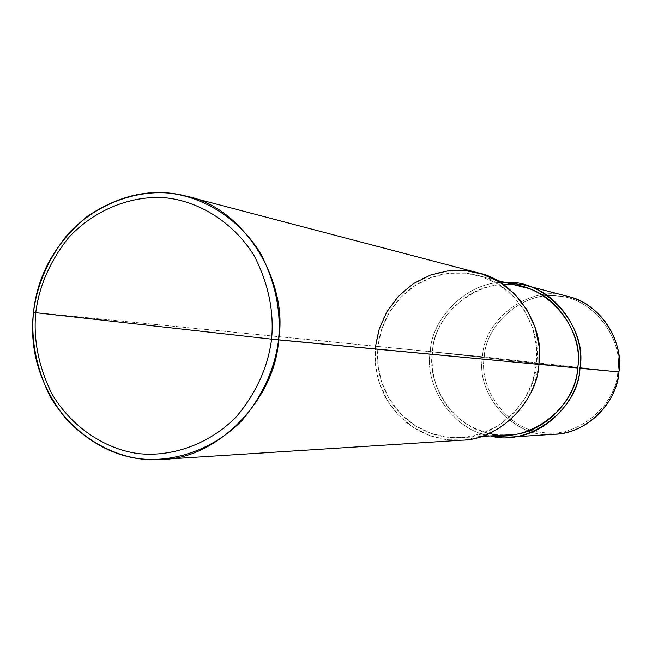 <?xml version="1.0" encoding="UTF-8"?>
<svg xmlns="http://www.w3.org/2000/svg" width="652" height="652" viewBox="0 0 652 652"><rect width="100%" height="100%" fill="white"/><g stroke="black" fill="none" stroke-linecap="round" stroke-linejoin="round"><path stroke-width="0.49" stroke-dasharray="3.26 2.44" d="M430.279 351.607C431.608 316.823 469.579 280.221 505.471 282.544C469.579 280.221 431.608 316.823 430.279 351.607C423.735 386.669 454.493 431.445 490.614 435.935C454.493 431.445 423.735 386.669 430.279 351.607L504.289 359.847L430.279 351.607L482.57 356.766C474.966 396 517.362 440.532 554.779 434.248C517.362 440.532 474.966 396 482.57 356.766L430.279 351.607M508.878 434.851L500.239 434.835L491.942 433.824L483.564 431.771L475.202 428.576L467.044 424.216L459.342 418.706L452.301 412.113L446.131 404.59L440.988 396.318L436.995 387.532L434.183 378.47L432.545 369.358L432.007 360.426L432.48 351.852L577.656 368.013L432.48 351.852C426.31 385.25 454.9 428.144 489.489 433.336M617.811 371.811L484.24 356.954C478.381 390.255 509.359 430.597 542.831 432.488C575.757 438.829 616.205 406.432 617.811 371.811C616.205 406.432 575.757 438.829 542.831 432.488C509.359 430.597 478.381 390.255 484.24 356.954L617.811 371.811C623.825 337.687 591.446 297.165 557.925 296.114C524.836 290.596 485.797 323.164 484.24 356.954C485.797 323.164 524.836 290.596 557.925 296.114C591.446 297.165 623.825 337.687 617.811 371.811L618.944 371.942L617.811 371.811M568.12 296.513C533.271 283.465 483.621 317.671 482.57 356.766C483.621 317.671 533.271 283.465 568.12 296.513M503.866 284.883C469.35 283.514 433.816 318.73 432.48 351.852L377.956 346.465L377.443 355.886L378.013 365.699L379.79 375.699L382.846 385.658L387.198 395.308L392.789 404.395L399.505 412.659L407.182 419.904L415.585 425.968L424.468 430.76L433.596 434.273L442.741 436.538L451.787 437.647L461.233 437.671C498.046 437.639 534.827 399.709 536.449 364.134L538.968 364.37L536.449 364.134L532.757 381.241L525.08 398.16L513.434 413.433L498.487 425.609L481.494 433.719L463.947 437.459L447.207 437.223L430.948 433.384L414.941 425.56L400.532 413.743L389.048 398.616L381.371 381.404L377.793 363.572L377.956 346.465L375.56 346.196L375.389 363.824L379.081 382.202L386.986 399.945L398.82 415.544L413.67 427.72L430.165 435.797L446.93 439.758L464.183 440.01L482.276 436.164L499.799 427.802L515.219 415.251L527.232 399.505L535.145 382.056L538.959 364.411L536.449 364.134C542.896 328.209 513.621 282.234 476.962 275.201L467.94 273.441L458.975 272.772L449.66 273.188L440.116 274.802L430.573 277.687L421.249 281.868L412.406 287.32L404.273 293.913L397.052 301.509L390.89 309.879L385.894 318.804L382.096 328.021L379.472 337.312L377.956 346.465L432.48 351.852C433.613 310.156 486.139 273.441 523.189 287.116M461.803 440.198L452.023 440.222L442.651 439.106L433.213 436.807L423.767 433.213L414.574 428.291L405.87 422.056L397.924 414.59L390.955 406.066L385.153 396.685L380.646 386.709L377.475 376.424L375.625 366.082L375.03 355.943L375.56 346.196L33.464 312.406L377.956 346.465L381.526 329.741L388.91 313.131L400.149 298.013L414.656 285.78L431.298 277.418L448.633 273.302L465.341 273.139L481.73 276.595L498.03 284.117L512.839 295.772L524.77 310.955L532.798 328.421L536.588 346.628L536.449 364.134L538.959 364.411M375.56 346.196L377.133 336.734L379.847 327.133L383.783 317.605L388.959 308.388L395.34 299.741L402.83 291.9L411.249 285.103L420.41 279.496L430.051 275.201L439.921 272.251L449.782 270.621L459.407 270.238L468.666 270.963L478.014 272.829M481.29 436.481L461.233 437.671M496.425 280.221L476.962 275.201"/><path stroke-width="0.98" d="M505.471 282.544C544.518 278.428 588.145 326.595 579.946 368.274L618.968 371.942C617.574 401.934 586.36 434.012 554.779 434.248C586.36 434.012 617.574 401.934 618.944 371.942L618.944 371.942C624.396 341.656 599.53 302.764 568.12 296.513C599.53 302.764 624.396 341.656 618.944 371.942L579.946 368.274C578.862 409.749 527.59 447.158 490.614 435.935L509.399 437.158C544.07 436.913 578.422 401.445 579.946 368.274C585.961 334.769 558.634 291.794 524.143 284.957L505.471 282.544M186.896 196.309L478.014 272.829C515.675 280.278 545.561 327.524 538.959 364.411L278.575 339.896C288.844 281.46 243.53 207.255 186.896 196.309C153.717 187.385 120.384 194.166 86.895 216.643C55.184 243.212 37.376 275.128 33.464 312.406L35.754 312.691C39.087 286.008 50.098 260.922 68.778 237.442C95.469 208.591 133.261 195.103 165.559 197.809C197.809 201.003 233.139 221.427 254.296 255.943C268.404 283.555 274.166 311.281 271.591 339.146L35.754 312.691C33.228 339.472 38.533 366.375 51.671 393.409C71.451 427.451 105.38 448.967 137.466 453.482C169.61 457.5 208.493 445.43 236.635 416.457C256.391 392.667 268.045 366.897 271.591 339.146L538.959 364.411C537.272 400.939 499.66 439.961 461.803 440.198L161.411 459.432C218.298 459.301 275.78 397.72 278.575 339.896C274.891 368.747 262.764 395.536 242.202 420.263C212.935 450.361 172.495 462.879 139.096 458.666C105.754 453.947 70.522 431.575 49.984 396.212C36.349 368.144 30.84 340.205 33.464 312.406C29.153 350.385 40.041 385.951 66.113 419.097C94.687 448.372 126.455 461.82 161.411 459.432M489.489 433.336C525.512 445.234 576.58 408.967 577.656 368.013C576.181 400.328 542.594 434.802 508.878 434.851L481.29 436.481M496.425 280.221L523.189 287.116C556.751 293.579 583.524 335.389 577.656 368.013L538.968 364.37L577.656 368.013C585.716 326.888 542.146 279.92 503.866 284.883M271.591 339.146C268.045 366.897 256.391 392.667 236.635 416.457C208.493 445.43 169.61 457.5 137.466 453.482C105.38 448.967 71.451 427.451 51.671 393.409C38.533 366.375 33.228 339.472 35.754 312.691L271.591 339.146C274.166 311.281 268.404 283.555 254.296 255.943C233.139 221.427 197.809 201.003 165.559 197.809C133.261 195.103 95.469 208.591 68.778 237.442C50.098 260.922 39.087 286.008 35.754 312.691L33.464 312.406C36.928 284.696 48.354 258.648 67.743 234.264C95.453 204.296 134.711 190.254 168.281 193.033C201.802 196.333 238.55 217.523 260.572 253.4C275.258 282.096 281.257 310.922 278.575 339.896L271.591 339.146M538.959 364.411L539.098 346.359L535.186 327.581L526.906 309.578L514.607 293.922L499.326 281.9L482.521 274.158L465.618 270.604L448.397 270.776L430.524 275.03L413.384 283.644L398.429 296.261L386.848 311.843L379.236 328.958L375.56 346.196M509.399 437.158L554.779 434.248C587.028 432.732 615.814 405.039 618.968 371.942C623.255 338.266 600.15 304.321 568.12 296.513L524.143 284.957"/></g></svg>
